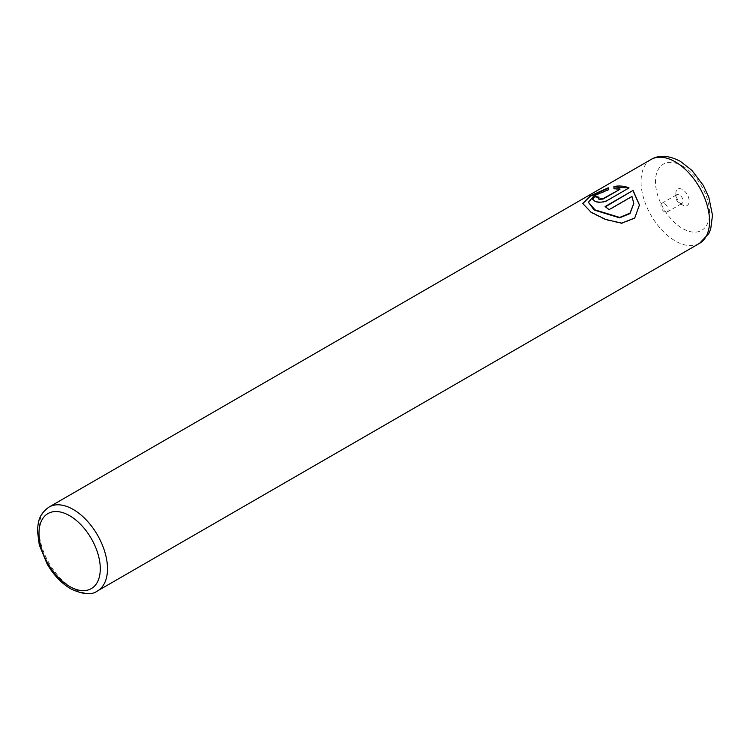 <?xml version="1.0" encoding="UTF-8"?>
<svg xmlns="http://www.w3.org/2000/svg" width="750" height="750" viewBox="0 0 750 750"><rect width="100%" height="100%" fill="white"/><g stroke="black" fill="none" stroke-linecap="round" stroke-linejoin="round"><path stroke-width="0.56" stroke-dasharray="3.75 2.81" d="M682.509 204.956L682.509 204.956A9.431 5.447 60 0 1 675.834 193.406A9.431 5.447 60 0 1 682.509 189.553A9.431 5.447 60 0 1 689.175 201.103A9.431 5.447 60 0 1 682.509 204.956L679.444 203.184A5.1 2.944 60 0 1 675.834 196.941A5.1 2.944 60 0 1 676.894 194.606A5.1 2.944 60 0 1 679.444 194.859A5.1 2.944 60 0 1 682.772 199.35A5.1 2.944 60 0 1 681.994 203.438A5.1 2.944 60 0 1 679.444 203.184L682.509 204.956M664.481 211.828A5.1 2.944 60 0 1 661.153 207.328A5.1 2.944 60 0 1 661.931 203.25A5.1 2.944 60 0 1 664.481 203.503A5.1 2.944 60 0 1 667.809 207.994A5.1 2.944 60 0 1 667.031 212.081A5.1 2.944 60 0 1 664.481 211.828M639.45 204.938L634.772 218.391L621.75 223.547L605.681 219.881L591.028 212.625L582.722 203.438M608.25 187.809L608.25 190.209L594.047 196.116L588.394 202.706M598.622 197.531A48.431 27.966 60 0 1 599.053 197.644L598.219 198.637M629.034 187.922L607.069 201.019C603.028 202.791 599.016 203.034 595.041 201.75L592.547 199.153M619.941 189.309L613.922 189.225L613.922 186.497M633.778 203.869L631.978 196.847L609.075 210.066A48.431 27.966 -120 0 0 605.062 207L605.062 206.588M97.462 590.953A48.431 27.966 60 0 1 73.238 588.553A48.431 27.966 60 0 1 41.597 545.878A48.431 27.966 60 0 1 49.022 507.066M651.075 159.469A48.431 27.966 -120 0 0 643.65 198.281A48.431 27.966 -120 0 0 675.3 240.966A48.431 27.966 -120 0 0 699.516 243.366M682.509 166.031A38.241 22.078 60 0 1 709.547 212.869A38.241 22.078 60 0 1 682.509 228.478A38.241 22.078 60 0 1 655.472 181.641A38.241 22.078 60 0 1 682.509 166.031M675.834 196.941L675.834 193.406M661.931 203.25L676.894 194.606M667.031 212.081L681.994 203.438"/><path stroke-width="1.12" d="M582.722 203.644L590.194 196.275L608.25 188.222M605.391 206.812L633.047 190.425L605.062 206.588A48.431 27.966 60 0 1 609.075 209.644L631.978 196.425L633.778 203.447L630.009 213.131L619.678 217.434L595.041 209.887L588.394 202.284L593.672 209.409L595.041 210.309L619.65 217.856L629.981 213.581L633.778 203.634M588.394 202.284L594.028 195.712L608.25 189.787L608.25 187.809L590.016 195.966L582.722 203.438L591.028 212.203L605.719 219.478L621.722 223.134L634.744 217.997L639.45 204.938L633.047 190.425M633.047 190.847L639.441 205.003M598.219 198.216L599.053 199.434L603.056 199.05L619.941 189.309L603.056 198.637L599.053 199.022L598.219 198.216L599.053 197.231A48.431 27.966 -120 0 0 595.041 196.425L592.547 199.153L595.041 201.337C599.006 202.622 603.019 202.378 607.069 200.597L629.034 187.922C624.525 186 619.491 185.522 613.922 186.497L613.922 188.803L619.941 188.887M613.922 186.919L628.088 187.941M592.566 199.359L595.041 196.425M595.041 196.838A48.431 27.966 60 0 1 598.622 197.531M73.238 509.466A48.431 27.966 60 0 1 104.887 552.141A48.431 27.966 60 0 1 97.462 590.953C91.837 595.275 82.912 594.553 70.697 588.806C61.378 583.256 53.503 574.959 47.072 563.916L39.263 544.809L37.5 531.131C38.138 522.094 38.4 514.753 49.022 507.066A48.431 27.966 60 0 1 73.238 509.466M69.638 586.472A43.341 25.022 -120 0 0 100.284 568.781A43.341 25.022 -120 0 0 69.638 515.709A43.341 25.022 -120 0 0 38.991 533.4A43.341 25.022 -120 0 0 69.638 586.472M699.516 243.366A48.431 27.966 -120 0 0 706.941 204.553A48.431 27.966 -120 0 0 675.3 161.869A48.431 27.966 -120 0 0 651.075 159.469C659.109 154.688 668.888 155.316 680.391 161.363L691.838 170.297L703.331 185.428L708.834 197.287L712.5 215.325L710.7 229.088L708.769 233.616L699.516 243.366L97.462 590.953M49.022 507.066L651.075 159.469"/></g></svg>
